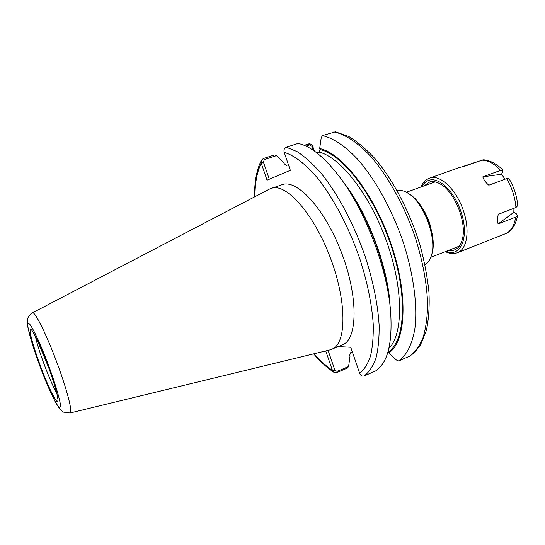 <?xml version="1.0" encoding="UTF-8"?>
<svg xmlns="http://www.w3.org/2000/svg" width="545" height="545" viewBox="0 0 545 545"><rect width="100%" height="100%" fill="white"/><g stroke="black" fill="none" stroke-linecap="round" stroke-linejoin="round"><path stroke-width="0.82" d="M397.169 190.689C400.493 189.837 404.22 190.743 408.348 193.407C423.703 202.542 437.097 238.145 431.558 255.142C430.209 259.863 428.002 262.997 424.943 264.55M314.356 151.047L312.646 146.108C311.549 144.234 310.146 143.519 308.45 143.962L304.212 145.331M408.934 193.802L409.956 194.497C424.609 203.224 437.322 237.041 432.056 253.262L431.742 254.46M347.431 368.045L348.609 366.492L337.103 371.397L334.889 370.225L332.593 370.798L333.881 372.276L336.824 372.576L347.431 368.045M334.889 370.225L328.063 350.346M325.726 350.912L332.593 370.798M261.13 162.839L263.385 162.015L264.386 159.556L276.465 155.645L274.482 154.937L263.337 158.541L261.477 160.141L261.13 162.839L267.057 180.177L290.328 170.319L284.034 151.782C283.754 149.439 284.517 147.92 286.316 147.225L298.101 143.43C311.004 146.087 325.242 157.791 340.823 178.549C365.933 212.25 387.243 268.917 390.554 310.814C392.741 343.118 387.72 363.181 375.491 371.009L364.305 375.859C362.534 376.52 361.062 375.887 359.904 373.979L350.742 347.254L338.35 346.566M276.465 155.645L284.04 163.03L284.374 163.997L286.636 165.312L288.414 164.719M352.349 351.968L350.646 352.69L349.699 355.136L350.019 356.076L348.609 366.492M32.421 312.857L269.646 189.006L282.106 184.666C297.073 178.712 325.351 209.389 341.892 253.629C358.596 297.808 357.54 339.515 342.355 344.896L330.127 349.849L70.073 412.987C72.88 412.96 67.519 391.33 57.886 365.191C47.517 336.701 35.248 311.624 32.611 312.803L32.421 312.857C27.836 316.591 28.095 317.565 27.536 319.247L27.638 326.346L33.592 348.35L46.1 382.038L55.699 402.735L59.759 409.07L63.274 412.088L70.073 412.987M345.271 184.905C367.766 215.248 386.643 265.449 389.716 303.095M319.677 148.54L321.23 137.64L322.449 135.603L335.509 131.795L348.786 136.509C357.929 142.061 366.976 149.793 375.934 159.699C393.851 181.287 410.167 212.768 420.127 245.516C424.535 261.838 427.491 277.48 428.976 292.447C429.603 306.637 428.731 319.343 426.36 330.556L420.399 345.176L414.636 352.424L409.922 356.042L398.593 360.988L396.379 359.979L388.83 352.867C405.834 342.035 408.587 296.051 391.535 245.311C374.619 194.558 342.26 152.968 319.677 148.54L320.024 149.568L318.989 152.089L316.761 152.818M322.449 135.603C333.383 138.076 345.891 146.469 358.76 160.509C375.9 180.484 392.223 210.2 403.177 242.082C413.546 274.04 417.633 305.282 414.963 328.029C412.381 344.256 406.625 355.422 398.593 360.988M305.956 146.094L309.546 144.929L311.781 146.292L312.646 146.108M311.781 146.292L313.103 150.182M269.291 179.23L263.385 162.015M388.169 351.259L388.83 352.867M271.24 188.325C285.812 182.5 313.791 213.477 330.42 257.942C347.213 302.346 346.579 344.086 331.776 349.304M498.13 223.954L513.819 212.318L516.306 213.763L517.464 215.452L515.686 217.114L498.13 223.954C497.272 221.434 497.326 218.225 498.294 214.321L515.958 207.516L517.743 205.622C516.939 196.166 514.037 187.187 509.044 178.685L506.598 178.624L488.817 185.198C485.718 182.561 483.708 179.782 482.788 176.859L500.542 170.387L502.919 170.374C501.659 168.446 498.355 165.823 493 162.492C487.489 160.244 483.98 159.406 482.475 159.992L464.013 166.429L459.551 167.431L430.073 177.963C440.435 174.305 456.908 190.157 463.604 211.358C470.117 230.624 466.976 249.433 457.5 252.696L505.528 233.682M513.928 208.299L513.819 212.318M502.919 170.374L502.756 171.948L501.475 174.243L505.099 179.176M501.475 174.243L482.788 176.859M461.99 166.79L477.202 161.722M424.248 185.811L429.719 181.941C433.37 180.954 437.424 181.969 441.879 185C455.709 193.877 466.881 223.579 462.324 239.378C460.532 246.033 457.214 249.753 452.37 250.523L448.528 250.373M419.527 204.007C423.826 209.532 427.246 216.072 429.794 223.62L432.989 239.8M337.103 371.397L336.824 372.576M314.056 353.746C320.222 360.81 326.339 366.335 332.396 370.321L334.719 369.735M254.985 196.656C254.951 182.725 257.049 171.62 261.28 163.357L263.555 162.519M284.19 152.334C294.116 155.311 305.588 164.011 317.51 178.086C333.438 198.039 348.882 227.197 359.645 258.248C367.303 281.983 371.826 303.872 373.216 323.914C373.509 336.326 372.617 347.022 370.539 356.001C367.841 363.849 364.224 369.673 359.693 373.468M286.316 147.225L297.032 151.565C304.757 156.572 312.776 163.8 321.094 173.235C337.771 193.788 353.984 224.159 365.205 256.559C373.168 281.329 377.808 304.137 379.122 324.977C379.32 337.852 378.278 348.909 375.982 358.147C373.046 366.185 369.149 372.092 364.305 375.859M333.983 131.897C345.108 134.274 357.779 142.552 370.764 156.456C388.047 176.239 404.404 205.751 415.27 237.47C422.92 261.75 427.042 284.218 427.634 304.887C427.348 317.694 425.774 328.744 422.92 338.043C419.412 346.191 414.949 352.254 409.54 356.239M309.546 144.929L308.45 143.962M312.844 146.598L311.951 146.796M264.386 159.556L263.337 158.541M343.452 182.241C367.684 212.57 388.347 267.52 390.104 306.304M318.989 152.089C340.237 156.851 370.13 194.749 386.821 242C403.62 289.218 403.293 334.358 388.912 348.344M320.024 149.568C342.396 154.133 374.32 195.28 391.024 245.4C407.864 295.499 405.235 340.993 388.49 351.879M56.809 393.218C50.433 382.631 37.646 348.637 35.473 336.469M30.649 329.432C32.536 328.982 41.188 347.111 48.566 367.323C53.349 380.635 56.428 390.751 57.811 397.659C58.213 400.936 57.804 402.087 56.578 401.113C54.936 398.933 52.756 395.016 50.058 389.382C39.853 367.616 27.257 329.044 30.649 329.432M28.401 323.314C30.54 322.613 40.691 343.813 49.377 367.616C54.813 382.644 58.792 395.759 60.188 403.157C60.638 406.931 60.134 408.225 58.683 407.026C56.741 404.424 54.2 399.826 51.046 393.238C39.199 367.909 24.566 323.185 28.401 323.314M515.686 217.114C514.323 225.787 510.897 231.325 505.419 233.73M506.598 178.624C512.007 187.766 515.127 197.399 515.958 207.516M481.487 160.189C487.727 159.992 494.077 163.391 500.542 170.387M421.946 186.642C423.71 183.27 426.108 181.131 429.153 180.218C439.032 176.778 454.7 191.935 461.084 212.141C469.62 236.905 460.675 257.874 446.253 251.272M430.843 257.322L459.346 246.122M406.372 192.235L435.189 181.88M333.881 372.276C327.075 367.834 320.324 361.696 313.627 353.855M254.59 196.861C254.358 181.798 256.654 169.57 261.464 160.175M32.148 331.128C32.489 331.748 32.066 329.909 36.808 339.113L48.539 367.303C52.429 377.971 55.195 386.657 56.843 393.361L57.859 399.165M505.474 233.71C509.098 232.381 512.218 229.282 514.827 224.397C517.532 217.762 517.001 217.482 517.464 215.452M442.458 185.416L441.879 185M462.487 238.676L462.324 239.378M429.467 178.16C425.672 179.618 422.866 182.555 421.053 186.962M445.367 251.62C449.632 253.738 453.678 254.099 457.5 252.696"/></g></svg>
